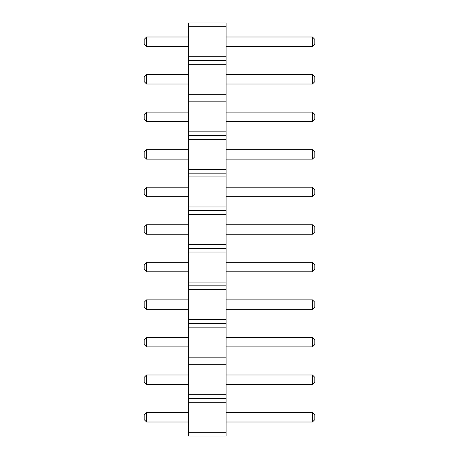 <?xml version="1.0" encoding="UTF-8"?>
<svg xmlns="http://www.w3.org/2000/svg" width="459" height="459" viewBox="0 0 459 459"><rect width="100%" height="100%" fill="white"/><g stroke="black" fill="none" stroke-linecap="round" stroke-linejoin="round"><path stroke-width="0.69" d="M188.546 436.05L226.098 436.05L226.098 22.95L188.546 22.95L188.546 436.05M188.546 432.292L226.098 432.292M188.546 402.25L226.098 402.25M188.546 398.498L226.098 398.498M188.546 394.74L226.098 394.74M188.546 364.698L226.098 364.698M188.546 360.94L226.098 360.94M188.546 357.188L226.098 357.188M188.546 327.141L226.098 327.141M188.546 323.388L226.098 323.388M188.546 319.63L226.098 319.63M188.546 289.589L226.098 289.589M188.546 285.831L226.098 285.831M188.546 282.078L226.098 282.078M188.546 252.031L226.098 252.031M188.546 248.279L226.098 248.279M188.546 244.521L226.098 244.521M188.546 214.479L226.098 214.479M188.546 210.721L226.098 210.721M188.546 206.969L226.098 206.969M188.546 176.922L226.098 176.922M188.546 173.169L226.098 173.169M188.546 169.411L226.098 169.411M188.546 139.37L226.098 139.37M188.546 135.612L226.098 135.612M188.546 131.859L226.098 131.859M188.546 101.812L226.098 101.812M188.546 98.06L226.098 98.06M188.546 94.302L226.098 94.302M188.546 64.26L226.098 64.26M188.546 60.502L226.098 60.502M188.546 56.75L226.098 56.75M188.546 26.708L226.098 26.708M188.546 159.124L146.553 159.124L146.553 149.657L188.546 149.657M188.546 196.676L146.553 196.676L146.553 187.215L188.546 187.215M188.546 234.233L146.553 234.233L146.553 224.767L188.546 224.767M188.546 384.447L146.553 384.447L146.553 374.986L188.546 374.986M188.546 346.895L146.553 346.895L146.553 337.434L188.546 337.434M188.546 271.785L146.553 271.785L146.553 262.324L188.546 262.324M188.546 309.343L146.553 309.343L146.553 299.876L188.546 299.876M188.546 121.566L146.553 121.566L146.553 112.105L188.546 112.105M188.546 84.014L146.553 84.014L146.553 74.553L188.546 74.553M188.546 422.005L146.553 422.005L146.553 412.543L188.546 412.543M188.546 46.457L146.553 46.457L146.553 36.995L188.546 36.995M226.098 149.657L312.447 149.657L312.447 159.124L314.811 156.754L314.811 152.027L312.447 149.657M226.098 159.124L312.447 159.124M226.098 187.215L312.447 187.215L312.447 196.676L314.811 194.312L314.811 189.578L312.447 187.215M226.098 196.676L312.447 196.676M226.098 224.767L312.447 224.767L312.447 234.233L314.811 231.864L314.811 227.136L312.447 224.767M226.098 234.233L312.447 234.233M226.098 374.986L312.447 374.986L312.447 384.447L314.811 382.083L314.811 377.355L312.447 374.986M226.098 384.447L312.447 384.447M226.098 337.434L312.447 337.434L312.447 346.895L314.811 344.531L314.811 339.798L312.447 337.434M226.098 346.895L312.447 346.895M226.098 262.324L312.447 262.324L312.447 271.785L314.811 269.422L314.811 264.688L312.447 262.324M226.098 271.785L312.447 271.785M226.098 299.876L312.447 299.876L312.447 309.343L314.811 306.973L314.811 302.246L312.447 299.876M226.098 309.343L312.447 309.343M226.098 112.105L312.447 112.105L312.447 121.566L314.811 119.202L314.811 114.469L312.447 112.105M226.098 121.566L312.447 121.566M226.098 74.553L312.447 74.553L312.447 84.014L314.811 81.645L314.811 76.917L312.447 74.553M226.098 84.014L312.447 84.014M226.098 412.543L312.447 412.543L312.447 422.005L314.811 419.641L314.811 414.907L312.447 412.543M226.098 422.005L312.447 422.005M226.098 36.995L312.447 36.995L312.447 46.457L314.811 44.093L314.811 39.359L312.447 36.995M226.098 46.457L312.447 46.457M146.553 149.657L144.189 152.027L144.189 156.754L146.553 159.124M146.553 187.215L144.189 189.578L144.189 194.312L146.553 196.676M146.553 224.767L144.189 227.136L144.189 231.864L146.553 234.233M146.553 374.986L144.189 377.355L144.189 382.083L146.553 384.447M146.553 337.434L144.189 339.798L144.189 344.531L146.553 346.895M146.553 262.324L144.189 264.688L144.189 269.422L146.553 271.785M146.553 299.876L144.189 302.246L144.189 306.973L146.553 309.343M146.553 112.105L144.189 114.469L144.189 119.202L146.553 121.566M146.553 74.553L144.189 76.917L144.189 81.645L146.553 84.014M146.553 412.543L144.189 414.907L144.189 419.641L146.553 422.005M146.553 36.995L144.189 39.359L144.189 44.093L146.553 46.457"/></g></svg>
